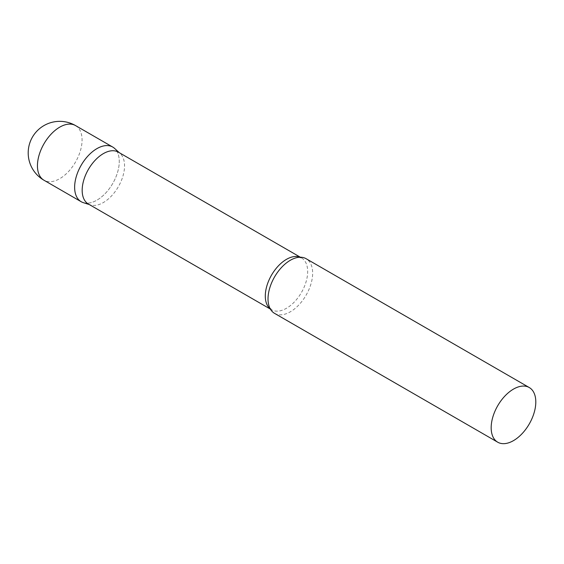 <?xml version="1.0" encoding="UTF-8"?>
<svg xmlns="http://www.w3.org/2000/svg" width="564" height="564" viewBox="0 0 564 564"><rect width="100%" height="100%" fill="white"/><g stroke="black" fill="none" stroke-linecap="round" stroke-linejoin="round"><path stroke-width="0.42" stroke-dasharray="2.82 2.11" d="M112.73 147.049A31.556 18.217 -60 0 1 117.566 172.337A31.556 18.217 -60 0 1 96.952 200.149A31.556 18.217 -60 0 1 81.167 201.708M88.379 204.027A29.955 17.294 120 0 0 90.367 204.901A29.955 17.294 120 0 0 112.673 194.672A29.955 17.294 120 0 0 124.545 165.851A29.955 17.294 120 0 0 120.09 153.415A29.955 17.294 120 0 0 118.341 152.139M83.26 202.631A31.556 18.217 120 0 0 106.758 191.859A31.556 18.217 120 0 0 119.265 161.494A31.556 18.217 120 0 0 114.57 148.395M274.562 313.365A31.556 18.217 120 0 0 298.878 304.905A31.556 18.217 120 0 0 312.653 273.152A31.556 18.217 120 0 0 306.118 258.707M75.534 125.575A31.556 18.217 -60 0 1 82.069 140.027A31.556 18.217 -60 0 1 59.756 178.675A31.556 18.217 -60 0 1 43.978 180.24M270.297 308.931A29.955 17.294 120 0 0 271.503 309.749A29.955 17.294 120 0 0 294.591 301.726A29.955 17.294 120 0 0 307.669 271.58A29.955 17.294 120 0 0 301.465 257.861A29.955 17.294 120 0 0 300.147 257.226M120.09 153.415L119.279 152.675M300.358 257.226L301.465 257.861L297.242 257.544M270.403 309.114L271.503 309.749L269.12 306.259M90.367 204.901L89.316 204.57"/><path stroke-width="0.85" d="M43.978 180.24L81.167 201.708A31.556 18.217 -60 0 1 76.33 176.419A31.556 18.217 -60 0 1 96.952 148.614A31.556 18.217 -60 0 1 112.73 147.049L75.534 125.575A31.556 31.556 0 0 0 28.2 152.907A31.556 31.556 0 0 0 43.978 180.24A31.556 18.217 -60 0 1 37.443 165.788A31.556 18.217 -60 0 1 59.756 127.14A31.556 18.217 -60 0 1 75.534 125.575M300.358 257.226L118.341 152.139A29.955 17.294 120 0 0 95.253 160.162A29.955 17.294 120 0 0 82.175 190.315A29.955 17.294 120 0 0 88.379 204.027L270.403 309.114M119.279 152.675L114.57 148.395A31.556 18.217 120 0 0 89.711 154.183A31.556 18.217 120 0 0 74.631 187.262A31.556 18.217 120 0 0 83.26 202.631L89.316 204.57M529.265 387.538L306.118 258.707A31.556 18.217 120 0 0 297.242 257.544A31.556 18.217 120 0 0 268.027 298.92A31.556 18.217 120 0 0 269.12 306.259A31.556 18.217 120 0 0 274.562 313.365L497.709 442.197A31.556 18.217 120 0 0 522.024 433.737A31.556 18.217 120 0 0 535.8 401.984A31.556 18.217 120 0 0 529.265 387.538A31.556 18.217 120 0 0 504.949 395.991A31.556 18.217 120 0 0 491.173 427.745A31.556 18.217 120 0 0 497.709 442.197M300.147 257.226A29.955 17.294 120 0 0 277.558 266.772A29.955 17.294 120 0 0 265.299 296.037A29.955 17.294 120 0 0 270.297 308.931"/></g></svg>
